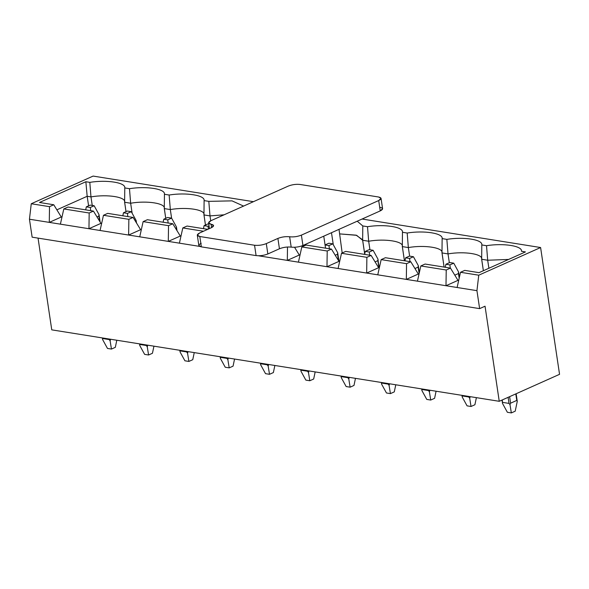 <?xml version="1.0" encoding="UTF-8"?>
<svg xmlns="http://www.w3.org/2000/svg" width="589" height="589" viewBox="0 0 589 589"><rect width="100%" height="100%" fill="white"/><g stroke="black" fill="none" stroke-linecap="round" stroke-linejoin="round"><path stroke-width="0.88" d="M559.55 374.324L499.251 401.3L51.758 329.855L499.251 401.3L485.041 306.206L479.63 308.629L476.943 290.664L478.754 275.196L460.51 272.287L457.108 287.498L476.943 290.664L445.998 285.724L446.226 270.005L450.475 268.105L425.089 264.049L420.833 265.948L446.226 270.005L420.833 265.948L417.439 281.159L445.998 285.724L406.329 279.392L406.55 263.673L410.805 261.766L385.412 257.717L381.164 259.616L406.55 263.673L381.164 259.616L377.763 274.827L406.329 279.392L366.66 273.053L366.881 257.334L371.136 255.435L345.743 251.378L341.495 253.285L366.881 257.334L341.495 253.285L338.093 268.496L366.66 273.053L326.983 266.721L327.212 251.002L331.46 249.103L306.074 245.046L301.818 246.946L327.212 251.002L301.818 246.946L298.424 262.157L326.983 266.721L287.314 260.39L287.506 246.997L287.314 260.39L258.748 255.825L287.314 260.39L299.293 255.03L299.992 255.14L299.293 255.03L294.552 247.277L299.293 255.03L287.314 260.39L298.424 262.157L301.818 246.946L306.074 245.046L331.46 249.103L338.969 261.361L339.662 261.472L338.969 261.361L331.46 249.103L327.212 251.002L326.983 266.721L338.969 261.361L326.983 266.721L338.093 268.496L341.495 253.285L345.743 251.378L371.136 255.435L378.639 267.693L379.331 267.804L378.639 267.693L371.136 255.435L366.881 257.334L366.66 273.053L378.639 267.693L366.66 273.053L377.763 274.827L381.164 259.616L385.412 257.717L410.805 261.766L418.308 274.025L419.007 274.143L418.308 274.025L410.805 261.766L406.55 263.673L406.329 279.392L418.308 274.025L406.329 279.392L417.439 281.159L420.833 265.948L425.089 264.049L450.475 268.105L457.984 280.364L458.676 280.474L457.984 280.364L450.475 268.105L446.226 270.005L445.998 285.724L457.984 280.364L445.998 285.724L457.108 287.498L460.51 272.287L478.754 275.196L540.599 247.527L362.08 219.027L540.599 247.527L559.55 374.324L540.599 247.527L478.754 275.196L476.943 290.664L479.63 308.629L32.137 237.176L479.63 308.629L485.041 306.206L499.251 401.3L559.55 374.324M464.758 270.38L479.041 272.663L464.758 270.38L460.51 272.287L464.758 270.38M481.655 259.263L481.809 244.95C482.914 239.62 463.882 236.579 446.852 239.37L448.015 253.896C464.463 251.032 483.311 254.043 481.655 259.27C483.311 254.043 464.463 251.032 448.015 253.896L449.333 262.731L448.015 253.896L441.986 252.939C443.642 247.704 424.794 244.7 408.346 247.564L409.627 256.127L408.346 247.564L402.316 246.6C403.973 241.372 385.118 238.361 368.67 241.232L369.951 249.788L368.67 241.232L362.64 240.268L362.795 225.948L357.221 221.199L362.795 225.948L367.507 226.699L362.795 225.948L362.64 240.268L368.67 241.232L367.507 226.699C384.536 223.916 403.568 226.949 402.471 232.28L407.176 233.03L402.471 232.28L402.316 246.6L408.346 247.564L407.176 233.03C424.213 230.247 443.245 233.288 442.14 238.611L446.852 239.37L442.14 238.611L441.986 252.939L448.015 253.896L446.852 239.37C463.882 236.579 482.914 239.62 481.809 244.95L486.521 245.701L487.685 260.235L508.594 259.44L487.685 260.235L488.885 268.26L487.685 260.235L481.655 259.27L487.685 260.235L486.521 245.701L481.809 244.95L481.655 259.27L483.37 270.726L481.625 258.792M441.986 252.924L442.14 238.611C443.245 233.288 424.213 230.247 407.176 233.03L408.346 247.564C424.794 244.7 443.642 247.704 441.986 252.939L444.099 267.082L441.956 252.453M402.316 246.592L402.471 232.28C403.568 226.949 384.536 223.916 367.507 226.699L368.67 241.232C385.118 238.361 403.973 241.372 402.316 246.6L404.429 260.75L402.28 246.121M362.64 240.268L364.716 254.146L362.61 239.789L356.109 235.166L339.625 233.892L356.654 235.32L362.64 240.268L362.647 239.745L362.64 240.26M182.804 227.943L203.485 231.249L182.804 227.943L179.409 243.161L199.7 246.401L168.299 241.387L168.528 225.668L172.776 223.761L147.39 219.712L143.134 221.611L168.528 225.668L143.134 221.611L139.733 236.822L168.299 241.387L128.63 235.048L128.851 219.329L133.107 217.429L107.713 213.373L103.465 215.279L128.851 219.329L103.465 215.279L100.064 230.49L128.63 235.048L88.954 228.716L89.182 212.997L93.437 211.098L68.044 207.041L63.796 208.94L89.182 212.997L63.796 208.94L60.395 224.159L88.954 228.716L49.285 222.384L49.513 206.665L31.261 203.75L29.45 219.218L49.285 222.384L29.45 219.218L32.137 237.176L29.45 219.218L31.261 203.75L49.513 206.665L53.761 204.758L61.271 217.024L61.963 217.135L61.271 217.024L53.761 204.758L39.485 202.483L53.761 204.758L49.513 206.665L49.285 222.384L61.271 217.024L49.285 222.384L60.395 224.159L63.796 208.94L68.044 207.041L93.437 211.098L100.94 223.356L101.632 223.467L100.94 223.356L93.437 211.098L89.182 212.997L88.954 228.716L100.94 223.356L88.954 228.716L100.064 230.49L103.465 215.279L107.713 213.373L133.107 217.429L140.609 229.688L141.308 229.798L140.609 229.688L133.107 217.429L128.851 219.329L128.63 235.048L140.609 229.688L128.63 235.048L139.733 236.822L143.134 221.611L147.39 219.712L172.776 223.761L180.286 236.027L180.978 236.137L180.286 236.027L172.776 223.761L168.528 225.668L168.299 241.387L180.286 236.027L168.299 241.387L179.409 243.161L182.804 227.943L187.059 226.043L182.804 227.943M207.74 229.349L187.059 226.043L207.74 229.349M203.963 214.403L204.111 200.606C205.215 195.283 186.183 192.242 169.146 195.025L170.317 209.559C186.765 206.695 205.613 209.699 203.956 214.933C205.613 209.699 186.765 206.695 170.317 209.559L171.598 218.121L170.317 209.559L164.287 208.594C165.943 203.367 147.095 200.356 130.648 203.227L132.142 213.233L130.648 203.227L124.618 202.263C126.267 197.035 107.419 194.024 90.971 196.895L92.252 205.451L90.971 196.895L89.808 182.362L85.869 181.729L39.485 202.483L85.869 181.729L89.808 182.362C106.837 179.571 125.869 182.612 124.772 187.943L129.477 188.694L124.772 187.943L124.618 202.263L130.648 203.227L129.477 188.694C146.514 185.91 165.538 188.944 164.441 194.274L169.146 195.025L164.441 194.274L164.287 208.594L170.317 209.559L169.146 195.025C186.183 192.242 205.215 195.283 204.111 200.606L208.823 201.364L209.986 215.898L224.092 214.808L209.986 215.898L210.722 220.787L209.986 215.898L203.956 214.933L209.986 215.898L208.823 201.364L204.111 200.606L203.956 214.933L205.465 225.027L203.927 214.455M164.294 208.072L164.441 194.274C165.538 188.944 146.514 185.91 129.477 188.694L130.648 203.227C147.095 200.356 165.943 203.367 164.287 208.594L165.745 218.328L164.257 208.116M124.625 201.74L124.772 187.943C125.869 182.612 106.837 179.571 89.808 182.362L90.971 196.895L87.165 196.284L90.971 196.895C107.419 194.024 126.267 197.035 124.618 202.263L126.017 211.635L124.581 201.784M208.823 201.364L232.022 200.864L243.596 206.084L232.022 200.864L208.823 201.364M486.521 245.701C503.551 242.918 522.583 245.952 521.486 251.282L525.425 251.915L479.041 272.663L525.425 251.915L521.486 251.282C522.583 245.952 503.551 242.918 486.521 245.701M253.432 201.681L93.106 176.082L31.261 203.75L93.106 176.082L253.432 201.681M38.049 238.118L51.758 329.855L38.049 238.118M87.165 196.284L88.593 205.833L87.165 196.284L56.868 209.839L87.165 196.284L85.869 181.729L87.165 196.284M111.454 349.071L107.485 348.438L111.454 349.071L115.319 347.341L111.454 349.071L110.106 340.788L111.454 349.071M98.878 216.119L97.023 216.951L98.878 216.119L99.011 214.602L94.159 205.752L90.191 205.119L86.325 206.849L90.294 207.483L94.159 205.752L90.294 207.483L90.735 210.663L90.294 207.483L86.325 206.849L85.692 209.861L86.325 206.849L90.191 205.119L94.159 205.752L99.011 214.602L99.644 221.243L98.878 216.119M110.688 339.264L110.106 340.788L109.046 338.999L109.134 339.558L102.788 338.542L109.134 339.558L110.106 340.788L110.688 339.264M102.633 339.595L102.7 337.983L102.633 339.595L107.485 348.438L102.633 339.595L102.39 337.939M115.319 347.341L116.813 340.236L115.319 347.341M98.864 215.648L99.011 214.602M148.583 354.998L144.622 354.364L148.583 354.998L152.448 353.267L148.583 354.998L147.235 346.715L148.583 354.998M136.015 222.046L136.14 220.529L131.288 211.687L127.327 211.053L123.462 212.776L127.423 213.409L131.288 211.687L127.423 213.409L127.865 216.59L127.423 213.409L123.462 212.776L122.829 215.788L123.462 212.776L127.327 211.053L131.288 211.687L136.14 220.529L136.015 222.046M147.817 345.191L147.235 346.715L146.182 344.926L146.263 345.485L139.917 344.477L146.263 345.485L147.235 346.715L147.817 345.191M139.77 345.522L139.836 343.917L139.77 345.522L144.622 354.364L139.77 345.522L139.519 343.866M152.448 353.267L153.943 346.17L152.448 353.267M135.993 221.574L136.14 220.529L136.515 222.995M188.892 361.432L184.924 360.799L188.892 361.432L192.758 359.702L188.892 361.432L187.545 353.15L188.892 361.432M176.317 228.48L175.809 228.716L176.317 228.48L176.45 226.964L171.598 218.121L167.629 217.488L163.764 219.218L167.732 219.852L171.598 218.121L167.732 219.852L168.174 223.025L167.732 219.852L163.764 219.218L163.131 222.222L163.764 219.218L167.629 217.488L171.598 218.121L176.45 226.964L176.317 228.48M188.127 351.626L187.545 353.15L186.485 351.361L186.573 351.92L180.227 350.911L186.573 351.92L187.545 353.15L188.127 351.626M180.072 351.957L180.138 350.352L180.072 351.957L184.924 360.799L180.072 351.957L179.829 350.3M192.758 359.702L194.252 352.605L192.758 359.702M176.302 228.009L176.464 227.037M229.202 367.867L225.234 367.234L229.202 367.867L233.067 366.144L229.202 367.867L227.847 359.584L229.202 367.867M228.429 358.06L227.847 359.584L226.794 357.795L226.875 358.362L220.529 357.346L226.875 358.362L227.847 359.584L228.429 358.06M208.771 224.056L207.939 223.923L204.074 225.653L208.035 226.286L209.036 225.837L208.035 226.286L208.418 229.04L208.035 226.286L204.074 225.653L203.441 228.657L204.074 225.653L207.939 223.923L208.771 224.056M220.382 358.392L220.448 356.787L220.382 358.392L225.234 367.234L220.367 358.318M233.067 366.144L234.555 359.04L233.067 366.144M269.504 374.302L265.536 373.669L269.504 374.302L273.37 372.579L269.504 374.302L268.157 366.019L269.504 374.302M268.739 364.495L268.157 366.019L267.097 364.238L267.185 364.797L260.839 363.781L267.185 364.797L268.157 366.019L268.739 364.495M260.684 364.827L260.75 363.222L260.684 364.827L265.536 373.669L260.684 364.827L260.441 363.17M273.37 372.579L274.864 365.474L273.37 372.579M309.814 380.744L305.846 380.111L309.814 380.744L313.679 379.014L309.814 380.744L308.459 372.454L309.814 380.744M309.041 370.93L308.459 372.454L307.406 370.672L307.487 371.232L301.141 370.216L307.487 371.232L308.459 372.454L309.041 370.93M300.994 371.261L301.06 369.656L300.994 371.261L305.846 380.111L300.994 371.261L300.743 369.605M313.679 379.014L315.167 371.909L313.679 379.014M350.116 387.179L346.148 386.546L350.116 387.179L353.982 385.449L350.116 387.179L348.769 378.889L350.116 387.179M337.541 254.227L335.229 255.258L337.541 254.227L337.674 252.703L332.822 243.861L328.853 243.228L324.988 244.958L328.957 245.591L332.822 243.861L328.957 245.591L329.398 248.772L328.957 245.591L324.988 244.958L328.853 243.228L332.822 243.861L337.674 252.703L338.498 260.588L337.541 254.227M349.351 377.365L348.769 378.889L347.709 377.107L347.797 377.667L341.451 376.651L347.797 377.667L348.769 378.889L349.351 377.365M341.296 377.696L341.362 376.091L341.296 377.696L346.148 386.546L341.296 377.696L341.053 376.04M353.982 385.449L355.476 378.344L353.982 385.449M338.969 261.361L337.674 252.703M390.426 393.614L386.458 392.981L390.426 393.614L394.291 391.884L390.426 393.614L389.071 385.324L390.426 393.614M377.851 260.662L375.09 261.899L377.851 260.662L377.976 259.138L373.131 250.296L369.163 249.662L365.298 251.393L369.266 252.026L373.131 250.296L369.266 252.026L369.701 255.206L369.266 252.026L365.298 251.393L364.665 254.404L365.298 251.393L369.163 249.662L373.131 250.296L377.976 259.138L378.911 267.737L377.851 260.662M389.653 383.8L389.071 385.324L388.018 383.542L388.099 384.102L381.753 383.086L388.099 384.102L389.071 385.324L389.653 383.8M381.606 384.131L381.672 382.526L381.606 384.131L386.458 392.981L381.606 384.131L381.355 382.475M394.291 391.884L395.779 384.779L394.291 391.884M377.829 260.191L379.272 267.796M430.728 400.049L426.76 399.416L430.728 400.049L434.594 398.319L430.728 400.049L429.381 391.759L430.728 400.049M418.153 267.097L414.943 268.532L418.153 267.097L418.286 265.58L413.434 256.73L409.465 256.097L405.6 257.827L409.569 258.461L413.434 256.73L409.569 258.461L410.01 261.641L409.569 258.461L405.6 257.827L404.967 260.839L405.6 257.827L409.465 256.097L413.434 256.73L418.286 265.58L419.125 273.591L418.153 267.097M429.963 390.235L429.381 391.759L428.321 389.977L428.409 390.536L422.063 389.52L428.409 390.536L429.381 391.759L429.963 390.235M421.908 390.566L421.974 388.961L421.908 390.566L426.76 399.416L421.901 390.492M434.594 398.319L436.088 391.214L434.594 398.319M418.138 266.626L418.3 265.654M471.038 406.484L467.07 405.85L471.038 406.484L474.903 404.753L471.038 406.484L469.683 398.201L471.038 406.484M458.463 273.532L454.804 275.166L458.463 273.532L458.588 272.015L453.744 263.165L449.775 262.532L445.91 264.262L449.878 264.895L453.744 263.165L449.878 264.895L450.313 268.076L449.878 264.895L445.91 264.262L445.277 267.273L445.91 264.262L449.775 262.532L453.744 263.165L458.588 272.015L459.17 278.266L458.463 273.532M470.265 396.669L469.683 398.201L468.63 396.412L468.711 396.971L462.365 395.955L468.711 396.971L469.683 398.201L470.265 396.669M462.218 397.008L462.284 395.396L462.218 397.008L467.07 405.85L462.218 397.008L461.967 395.344M474.903 404.753L476.391 397.649L474.903 404.753M458.441 273.06L458.588 272.015L459.383 277.309M511.34 412.918L507.372 412.285L511.34 412.918L515.206 411.188L511.34 412.918L509.993 404.636L511.34 412.918M509.61 396.662L510.589 403.185L516.774 400.424L515.795 393.901L516.774 400.424L510.589 403.185L509.993 404.636L509.021 403.406L508.116 397.339L509.021 403.406L502.675 402.39L509.021 403.406L509.993 404.636L510.589 403.185L509.61 396.662M502.52 403.443L502.307 399.931L502.52 403.443L507.372 412.285L502.52 403.443L502.019 400.064M515.206 411.188L517.267 401.374L516.774 400.424L517.267 401.374L515.206 411.188M517.267 401.374L516.752 399.946M380.096 207.357C383.314 208.094 383.365 209.272 380.244 210.899L302.937 245.488C299.065 246.99 295.148 247.535 291.194 247.13C287.233 246.717 283.316 247.27 279.444 248.772L267.848 253.962C263.975 255.464 260.058 256.009 256.097 255.604L201.35 246.865C198.132 246.121 198.081 244.943 201.202 243.316M210.943 220.691L288.249 186.102L210.943 220.691C207.821 222.311 207.873 223.496 211.098 224.232C214.315 224.969 214.367 226.154 211.245 227.774L199.649 232.964L211.245 227.774L213.593 225.587L211.098 224.232L211.598 227.612L211.098 224.232L208.594 222.878L210.943 220.691M300 184.46L378.543 196.998L300 184.46C296.039 184.048 292.122 184.6 288.249 186.102C292.122 184.6 296.039 184.048 300 184.46M197.3 235.151L198.846 245.51L201.35 246.865L199.804 236.506L197.3 235.151L199.649 232.964C196.535 234.591 196.586 235.769 199.804 236.506L254.551 245.252L199.804 236.506L201.35 246.865L256.097 255.604L254.551 245.252C258.505 245.657 262.422 245.112 266.302 243.603L277.898 238.42L266.302 243.603L267.848 253.962L279.444 248.772L277.898 238.42C281.77 236.911 285.687 236.366 289.641 236.771C293.602 237.183 297.519 236.631 301.391 235.129L378.698 200.547L301.391 235.129L302.937 245.488L380.244 210.899L378.698 200.547C381.819 198.92 381.768 197.742 378.543 196.998L381.046 198.353L378.698 200.547L380.244 210.899L382.592 208.712L381.046 198.353M339.014 229.342L342.18 252.976L339.014 229.342M333.278 244.693L331.489 232.714L333.278 244.693M323.759 236.174L325.548 248.153L323.759 236.174M305.338 245.377L305.205 244.472L305.338 245.377M301.391 235.129C297.519 236.631 293.602 237.183 289.641 236.771L291.194 247.13C295.148 247.535 299.065 246.99 302.937 245.488L301.391 235.129M289.641 236.771C285.687 236.366 281.77 236.911 277.898 238.42L279.444 248.772C283.316 247.27 287.233 246.717 291.194 247.13L289.641 236.771M266.302 243.603C262.422 245.112 258.505 245.657 254.551 245.252L256.097 255.604C260.058 256.009 263.975 255.464 267.848 253.962L266.302 243.603M124.618 202.255L124.618 201.755M164.287 208.587L164.294 208.086M203.956 214.919L203.963 214.425M100.123 222.016L99.026 214.683M177.002 230.667L176.464 227.045M220.367 358.311L220.131 356.735M421.901 390.485L421.665 388.909M419.339 272.633L418.3 265.661M517.252 401.271L516.133 393.746M208.594 222.878L209.448 228.584"/></g></svg>
